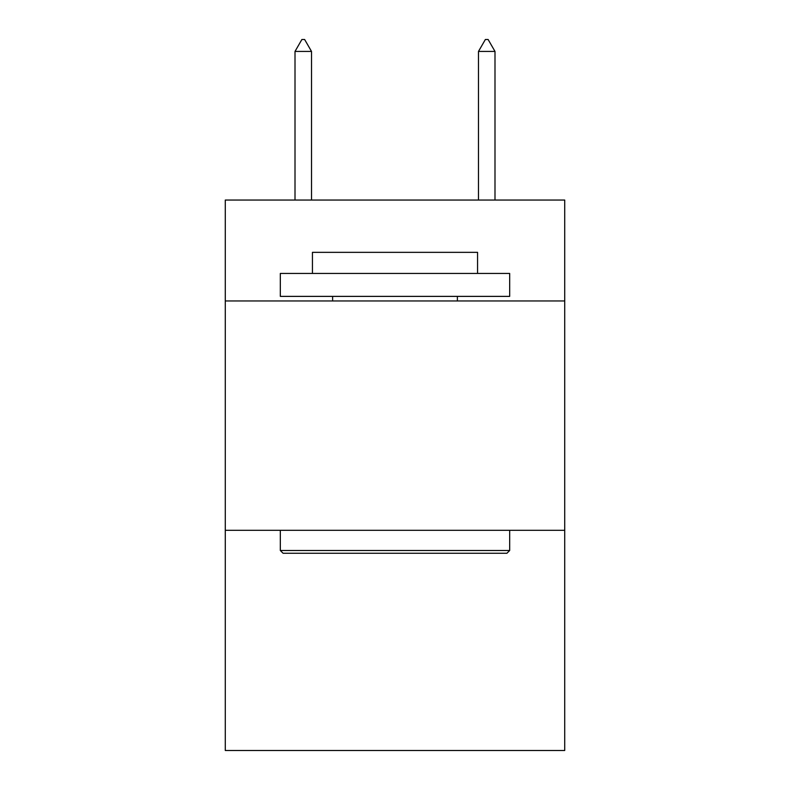<?xml version="1.0" encoding="UTF-8"?>
<svg xmlns="http://www.w3.org/2000/svg" width="790" height="790" viewBox="0 0 790 790"><rect width="100%" height="100%" fill="white"/><g stroke="black" fill="none" stroke-linecap="round" stroke-linejoin="round"><path stroke-width="1.19" d="M564.722 300.96L564.722 200.048L225.278 200.048L225.278 300.96L564.722 300.96L564.722 750.5L225.278 750.5L225.278 300.96M564.722 530.317L225.278 530.317M283.077 553.257L280.322 550.502L509.678 550.502L506.923 553.257L283.077 553.257M509.678 273.439L509.678 296.378L280.322 296.378L280.322 273.439L509.678 273.439M312.435 273.439L312.435 252.346L477.565 252.346L477.565 273.439M509.678 530.317L509.678 550.502M280.322 530.317L280.322 550.502M457.38 296.378L457.38 300.96M332.62 296.378L332.62 300.96M311.517 51.429L304.634 39.5L301.879 39.5L295.006 51.429L311.517 51.429L311.517 200.048M295.006 51.429L295.006 200.048M485.366 39.5L488.121 39.5L494.994 51.429L478.483 51.429L485.366 39.5M494.994 200.048L494.994 51.429M478.483 200.048L478.483 51.429"/></g></svg>

